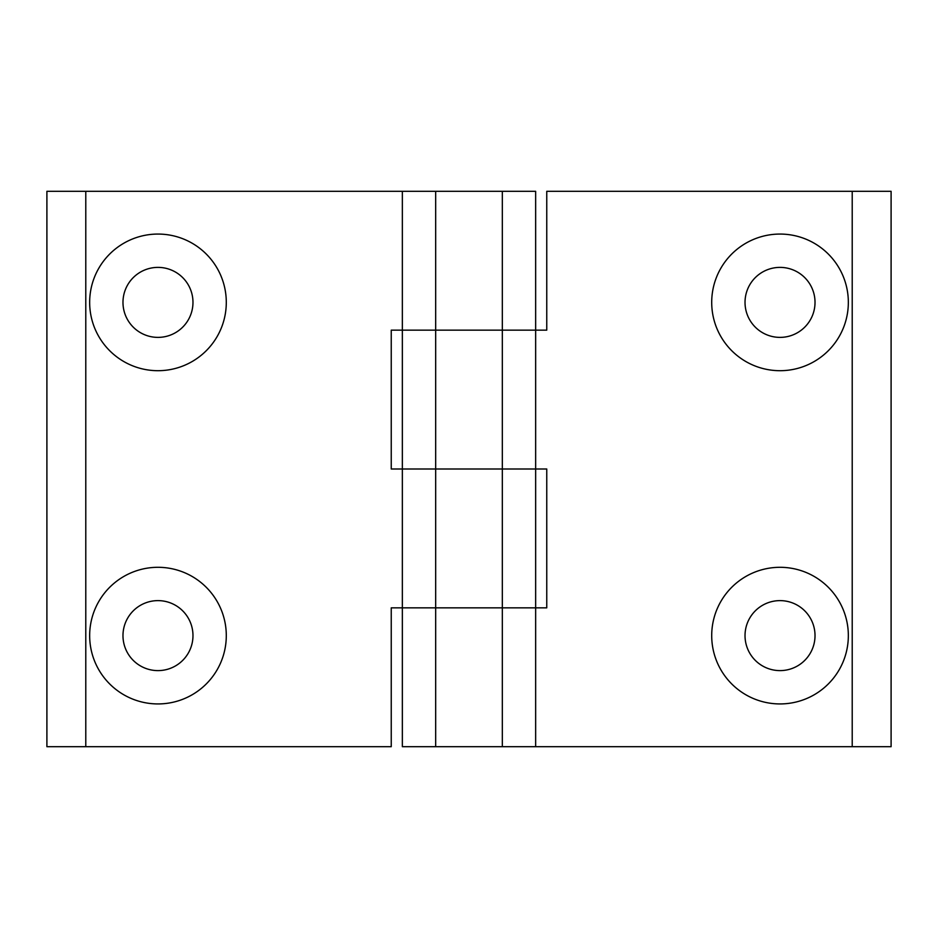 <?xml version="1.0" encoding="UTF-8"?>
<svg xmlns="http://www.w3.org/2000/svg" width="938" height="938" viewBox="0 0 938 938"><rect width="100%" height="100%" fill="white"/><g stroke="black" fill="none" stroke-linecap="round" stroke-linejoin="round"><path stroke-width="1.41" d="M852.22 191.305L546.76 191.305L546.76 330.153L402.355 330.153L535.645 330.153L535.645 469L546.76 469L546.76 607.847L402.355 607.847L535.645 607.847L535.645 746.695L891.1 746.695L891.1 191.305L852.22 191.305L852.22 746.695M780.017 234.066A68.31 68.31 0 0 0 720.865 336.543A68.31 68.31 0 0 0 839.182 336.543A68.31 68.31 0 0 0 780.017 234.066M780.017 567.302A68.31 68.31 0 0 0 711.708 635.624A68.31 68.31 0 0 0 780.017 703.934A68.31 68.31 0 0 0 848.339 635.624A68.31 68.31 0 0 0 780.017 567.302M535.645 330.153L535.645 191.305L502.322 191.305L502.322 469L535.645 469L402.355 469L402.355 191.305L46.9 191.305L46.9 746.695L391.24 746.695L391.24 607.847L402.355 607.847L402.355 746.695L535.645 746.695M502.322 191.305L435.678 191.305L435.678 469L502.322 469L502.322 746.695M780.017 267.389A34.987 34.987 0 0 0 749.72 319.881A34.987 34.987 0 0 0 810.326 319.881A34.987 34.987 0 0 0 780.017 267.389M780.017 670.611A34.987 34.987 0 0 1 749.72 618.119A34.987 34.987 0 0 1 810.326 618.119A34.987 34.987 0 0 1 780.017 670.611M402.355 330.153L391.24 330.153L391.24 469L435.678 469L435.678 746.695M85.78 746.695L85.78 191.305M157.983 703.934A68.31 68.31 0 0 0 217.135 601.457A68.31 68.31 0 0 0 98.818 601.457A68.31 68.31 0 0 0 157.983 703.934M157.983 370.698A68.31 68.31 0 0 0 226.293 302.376A68.31 68.31 0 0 0 157.983 234.066A68.31 68.31 0 0 0 89.661 302.376A68.31 68.31 0 0 0 157.983 370.698M435.678 191.305L402.355 191.305M402.355 607.847L402.355 469M535.645 607.847L535.645 469M157.983 670.611A34.987 34.987 0 0 0 188.28 618.119A34.987 34.987 0 0 0 127.674 618.119A34.987 34.987 0 0 0 157.983 670.611M157.983 267.389A34.987 34.987 0 0 1 188.28 319.881A34.987 34.987 0 0 1 127.674 319.881A34.987 34.987 0 0 1 157.983 267.389"/></g></svg>
